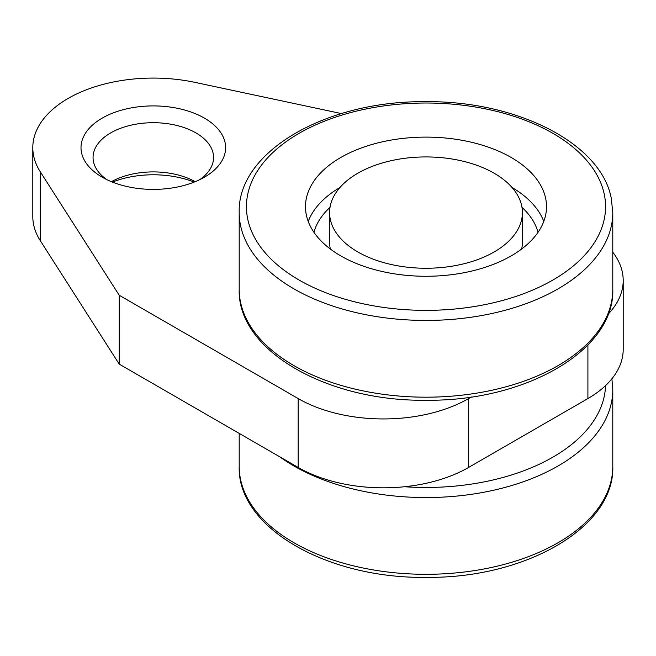 <?xml version="1.0" encoding="UTF-8"?>
<svg xmlns="http://www.w3.org/2000/svg" width="656" height="656" viewBox="0 0 656 656"><rect width="100%" height="100%" fill="white"/><g stroke="black" fill="none" stroke-linecap="round" stroke-linejoin="round"><path stroke-width="0.98" d="M106.83 179.629A60.254 34.784 180 0 1 93.054 157.489A60.254 34.784 180 0 1 130.249 125.353A60.254 34.784 180 0 1 195.914 132.897A60.254 34.784 180 0 1 213.569 157.489A60.254 34.784 180 0 1 199.793 179.629M102.18 177.169A72.308 41.746 0 0 0 204.442 177.169A72.308 41.746 0 0 0 204.442 118.137A72.308 41.746 0 0 0 102.18 118.137A72.308 41.746 0 0 0 102.18 177.169L102.18 177.169M195.193 181.679A60.254 34.784 0 0 0 111.43 181.679M341.432 113.586L195.045 82.385A120.507 69.577 0 0 0 32.8 147.649A120.507 69.577 0 0 0 40.254 171.749L119.228 295.249L119.228 364.129L298.177 467.441L298.177 398.561L119.228 295.249M298.177 398.561A120.507 69.577 0 0 0 468.605 398.561L471.385 396.954M608.12 314.183A120.507 69.577 0 0 0 623.2 280.489A120.507 69.577 0 0 0 612.786 252.199M112.447 182.089A72.308 41.746 180 0 1 194.176 182.089M623.2 280.489L623.2 349.369A120.507 69.577 180 0 1 587.907 398.561L587.907 344.982M298.177 467.441A120.507 69.577 180 0 0 468.605 467.441L587.907 398.561M119.228 364.129L40.254 240.629A120.507 69.577 180 0 1 32.8 216.529L32.8 147.649M440.57 275.758A120.507 69.577 180 0 1 305.483 206.689A120.507 69.577 180 0 1 411.427 137.621A120.507 69.577 180 0 1 546.505 206.689A120.507 69.577 180 0 1 440.57 275.758M330.329 249.001A96.407 55.662 180 0 1 329.591 242.113L329.591 212.593A96.407 55.662 180 0 1 357.823 173.233A96.407 55.662 180 0 1 462.89 161.171A96.407 55.662 180 0 1 522.406 212.593A96.407 55.662 180 0 1 494.165 251.953A96.407 55.662 180 0 1 389.098 264.015A96.407 55.662 180 0 1 329.591 212.593M522.406 212.593L522.406 242.113A96.407 55.662 180 0 1 521.668 249.001M40.254 171.749L40.254 240.629M468.605 467.441L468.605 398.561M521.979 207.378A113.283 65.403 180 0 1 538.01 232.355M313.986 232.355A113.283 65.403 180 0 1 330.009 207.378M308.23 221.449A120.507 69.577 180 0 1 339.939 187.501M512.057 187.501A120.507 69.577 180 0 1 543.767 221.449M404.285 103.779A179.564 103.673 180 0 1 604.242 194.151A179.564 103.673 180 0 1 447.712 309.599A179.564 103.673 180 0 1 247.755 219.227A179.564 103.673 180 0 1 404.285 103.779M448.581 319.644A186.796 107.846 180 0 1 239.202 212.593C237.21 151.782 326.188 100.704 424.965 101.696C516.247 100.442 601.216 143.123 611.318 198.563L612.786 212.593A186.796 107.846 180 0 1 448.581 319.644M612.786 212.593L612.786 289.345A186.796 107.846 180 0 1 448.581 396.396A186.796 107.846 180 0 1 239.202 289.345L239.202 212.593M558.076 542.717A186.796 107.846 0 0 0 612.786 466.457C614.779 527.268 525.8 578.346 427.023 577.354C327.541 579.018 237.16 527.736 239.202 466.457A186.796 107.846 0 0 0 354.511 566.095A186.796 107.846 0 0 0 558.076 542.717M279.784 456.822A186.796 107.846 0 0 0 558.076 465.965A186.796 107.846 0 0 0 612.786 389.705L611.9 378.783M404.588 486.736A179.564 103.673 0 0 0 552.967 457.109A179.564 103.673 0 0 0 605.529 385.638M612.786 289.345C614.779 350.156 525.8 401.234 427.023 400.242C327.541 401.907 237.16 350.624 239.202 289.345M612.786 466.457L612.786 389.705M239.202 466.457L239.202 433.395"/></g></svg>
